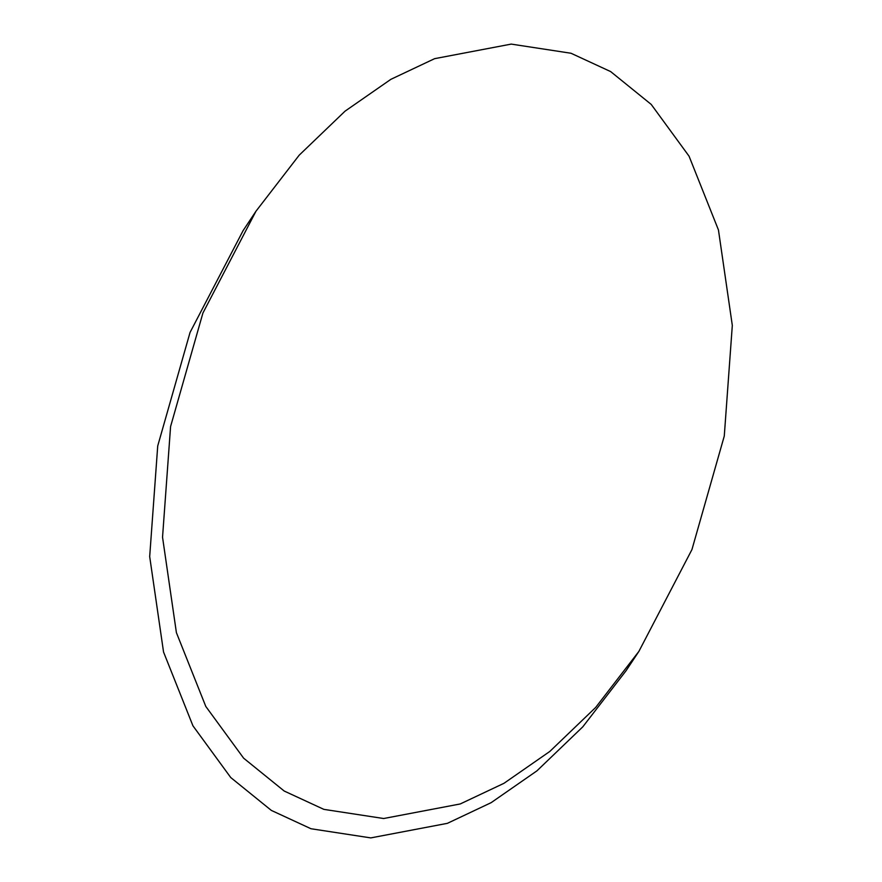 <?xml version="1.0" encoding="UTF-8"?>
<svg xmlns="http://www.w3.org/2000/svg" width="882" height="882" viewBox="0 0 882 882"><rect width="100%" height="100%" fill="white"/><g stroke="black" fill="none" stroke-linecap="round" stroke-linejoin="round"><path stroke-width="1.32" d="M255.967 211.228L243.112 230.599L190.06 332.415L157.724 445.939L149.686 556.597L163.545 652.019L192.938 725.809L230.764 777.56L271.347 810.415L311.004 828.749L370.793 837.9L447.383 823.336L491.12 802.675L536.94 770.846L582.793 726.834L626.033 670.772L638.888 651.401L691.94 549.585L724.276 436.061L732.314 325.403L718.455 229.982L689.062 156.191L651.236 104.44L610.653 71.585L570.996 53.251L511.207 44.1L434.617 58.664L390.88 79.325L345.06 111.154L299.207 155.166L255.967 211.228L202.915 313.033L170.579 426.557L162.542 537.215L176.4 632.637L205.793 706.438L243.63 758.178L284.202 791.033L323.859 809.367L383.648 818.518L460.239 803.954L503.975 783.304L549.795 751.464L595.659 707.463L638.888 651.401"/></g></svg>
